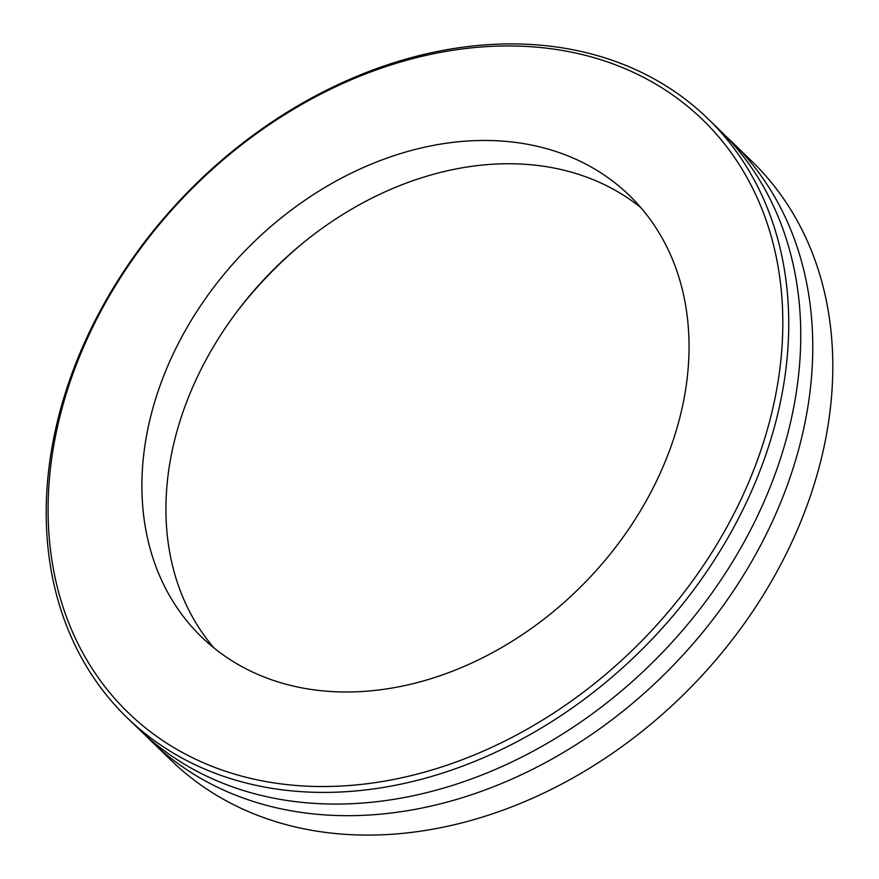 <?xml version="1.0" encoding="UTF-8"?>
<svg xmlns="http://www.w3.org/2000/svg" width="879" height="879" viewBox="0 0 879 879"><rect width="100%" height="100%" fill="white"/><g stroke="black" fill="none" stroke-linecap="round" stroke-linejoin="round"><path stroke-width="1.32" d="M259.755 786.123A417.173 322.296 -45.9 0 0 708.903 568.383A417.173 322.296 -45.9 0 0 707.716 118.511A417.173 322.296 -45.9 0 0 575.185 50.191A417.173 322.296 -45.9 0 0 126.038 267.941A417.173 322.296 -45.9 0 0 127.224 717.813A417.173 322.296 -45.9 0 0 259.755 786.123M259.415 780.31A412.778 318.901 134.1 0 1 205.488 175.613A412.778 318.901 134.1 0 1 781.497 292.74A412.778 318.901 134.1 0 1 259.415 780.31M299.256 687.356A307.386 237.473 134.1 0 1 201.599 637.011A307.386 237.473 134.1 0 1 200.731 305.529A307.386 237.473 134.1 0 1 531.674 145.09A307.386 237.473 134.1 0 1 629.331 195.424A307.386 237.473 134.1 0 1 630.21 526.917A307.386 237.473 134.1 0 1 299.256 687.356M707.716 118.511L719.736 130.158A417.173 322.296 134.1 0 1 765.587 498.151A417.173 322.296 134.1 0 1 271.787 797.78A417.173 322.296 134.1 0 1 139.245 729.46L127.224 717.813M725.647 136.069A417.173 322.296 134.1 0 1 731.746 141.783L751.776 161.187A417.173 322.296 134.1 0 1 752.962 611.059A417.173 322.296 134.1 0 1 303.815 828.809A417.173 322.296 134.1 0 1 171.284 760.489L151.243 741.085A417.173 322.296 134.1 0 1 145.343 735.174M731.746 141.783A417.173 322.296 134.1 0 1 777.596 509.776A417.173 322.296 134.1 0 1 283.785 809.394A417.173 322.296 134.1 0 1 151.243 741.085M237.407 311.067A335.932 259.525 134.1 0 1 304.694 241.593M214.146 648.109A307.386 237.473 134.1 0 1 230.869 319.978A307.386 237.473 134.1 0 1 555.704 168.372A307.386 237.473 134.1 0 1 640.813 207.62"/></g></svg>
